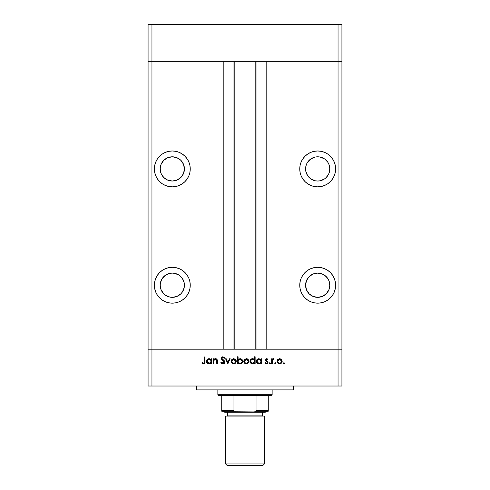 <?xml version="1.0" encoding="UTF-8"?>
<svg xmlns="http://www.w3.org/2000/svg" width="490" height="490" viewBox="0 0 490 490"><rect width="100%" height="100%" fill="white"/><g stroke="black" fill="none" stroke-linecap="round" stroke-linejoin="round"><path stroke-width="0.73" d="M148.078 61.33L341.922 61.33L341.922 24.5L341.922 349.192L341.922 61.33L338.045 61.33L341.922 61.33L338.045 61.33L338.045 24.5L341.922 24.5L338.045 24.5L338.045 349.192L341.922 349.192L341.922 386.022L338.045 386.022L338.045 349.192L266.805 349.192L341.922 349.192L151.955 349.192L151.955 61.33L338.045 61.33L338.045 349.192L148.078 349.192L151.955 349.192L151.955 386.022L338.045 386.022L148.078 386.022L148.078 61.33L151.955 61.33L151.955 24.5L338.045 24.5L151.955 24.5L151.955 61.33L223.195 61.33L223.195 349.192L223.195 61.33L151.955 61.33L151.955 349.192L148.078 349.192L148.078 386.022L151.955 386.022L151.955 349.192L148.078 349.192L148.078 24.5L151.955 24.5L148.078 24.5L148.078 61.33L151.955 61.33L148.078 61.33M172.309 181.031A12.115 12.115 0 0 1 160.193 168.915A12.115 12.115 0 0 1 172.309 156.8L176.945 157.725L180.877 160.346L183.499 164.279L184.424 168.915L183.499 173.552L180.877 177.484L176.945 180.106L172.309 181.031L167.672 180.106L163.74 177.484L161.112 173.552L160.193 168.915L161.112 164.279L163.74 160.346L167.672 157.725L172.309 156.8A12.115 12.115 0 0 1 184.424 168.915A12.115 12.115 0 0 1 172.309 181.031M306.501 173.552L305.809 171.28L307.616 175.647L310.96 178.991L315.327 180.798L317.692 181.031A12.115 12.115 0 0 1 305.576 168.915A12.115 12.115 0 0 1 317.692 156.8L315.327 157.033L310.96 158.84L307.616 162.184L306.501 164.279L307.616 162.184M317.692 297.338A12.115 12.115 0 0 1 305.576 285.223A12.115 12.115 0 0 1 317.692 273.108L322.328 274.033L326.26 276.654L328.888 280.586L329.807 285.223L328.888 289.86L326.26 293.792L322.328 296.413L317.692 297.338L313.055 296.413L309.123 293.792L306.501 289.86L305.576 285.223L306.501 280.586L309.123 276.654L313.055 274.033L317.692 273.108A12.115 12.115 0 0 1 329.807 285.223A12.115 12.115 0 0 1 317.692 297.338M167.672 296.413L165.577 295.299L169.944 297.105L172.309 297.338A12.115 12.115 0 0 1 160.193 285.223A12.115 12.115 0 0 1 172.309 273.108L169.944 273.34L165.577 275.147L162.233 278.492L160.426 282.859L161.112 280.586M172.309 303.157A17.928 17.928 0 0 1 154.375 285.223A17.928 17.928 0 0 1 172.309 267.295L168.811 267.638L165.449 268.655L162.343 270.315L159.63 272.544L157.4 275.264L155.74 278.363L154.724 281.726L154.375 285.223L154.724 288.72L155.74 292.083L157.4 295.182L159.63 297.902L162.343 300.131L165.449 301.791L168.811 302.808L172.309 303.157L175.806 302.808L179.168 301.791L182.268 300.131L184.987 297.902L187.217 295.182L188.877 292.083L189.893 288.72L190.236 285.223L189.893 281.726L188.877 278.363L187.217 275.264L184.987 272.544L182.268 270.315L179.168 268.655L175.806 267.638L172.309 267.295A17.928 17.928 0 0 1 190.236 285.223A17.928 17.928 0 0 1 172.309 303.157M172.309 186.843A17.928 17.928 0 0 1 154.375 168.915A17.928 17.928 0 0 1 172.309 150.987L168.811 151.33L165.449 152.347L162.343 154.007L159.63 156.237L157.4 158.956L155.74 162.055L154.724 165.418L154.375 168.915L154.724 172.413L155.74 175.775L157.4 178.875L159.63 181.594L162.343 183.824L165.449 185.483L168.811 186.5L172.309 186.843L175.806 186.5L179.168 185.483L182.268 183.824L184.987 181.594L187.217 178.875L188.877 175.775L189.893 172.413L190.236 168.915L189.893 165.418L188.877 162.055L187.217 158.956L184.987 156.237L182.268 154.007L179.168 152.347L175.806 151.33L172.309 150.987A17.928 17.928 0 0 1 190.236 168.915A17.928 17.928 0 0 1 172.309 186.843M317.692 186.843A17.928 17.928 0 0 1 299.764 168.915A17.928 17.928 0 0 1 317.692 150.987L314.194 151.33L310.832 152.347L307.732 154.007L305.013 156.237L302.783 158.956L301.123 162.055L300.107 165.418L299.764 168.915L300.107 172.413L301.123 175.775L302.783 178.875L305.013 181.594L307.732 183.824L310.832 185.483L314.194 186.5L317.692 186.843L321.189 186.5L324.552 185.483L327.657 183.824L330.37 181.594L332.6 178.875L334.26 175.775L335.276 172.413L335.626 168.915L335.276 165.418L334.26 162.055L332.6 158.956L330.37 156.237L327.657 154.007L324.552 152.347L321.189 151.33L317.692 150.987A17.928 17.928 0 0 1 335.626 168.915A17.928 17.928 0 0 1 317.692 186.843M317.692 303.157A17.928 17.928 0 0 1 299.764 285.223A17.928 17.928 0 0 1 317.692 267.295L314.194 267.638L310.832 268.655L307.732 270.315L305.013 272.544L302.783 275.264L301.123 278.363L300.107 281.726L299.764 285.223L300.107 288.72L301.123 292.083L302.783 295.182L305.013 297.902L307.732 300.131L310.832 301.791L314.194 302.808L317.692 303.157L321.189 302.808L324.552 301.791L327.657 300.131L330.37 297.902L332.6 295.182L334.26 292.083L335.276 288.72L335.626 285.223L335.276 281.726L334.26 278.363L332.6 275.264L330.37 272.544L327.657 270.315L324.552 268.655L321.189 267.638L317.692 267.295A17.928 17.928 0 0 1 335.626 285.223A17.928 17.928 0 0 1 317.692 303.157M234.82 61.33L234.82 349.192L234.82 61.33M327.767 162.184L328.888 164.279L327.767 162.184L324.925 159.195M329.574 166.551L329.807 168.915L328.888 164.279M329.574 171.28L328.888 173.552L329.807 168.915M183.499 280.586L184.191 282.859L182.384 278.492L179.04 275.147L174.673 273.34L172.309 273.108A12.115 12.115 0 0 1 184.424 285.223A12.115 12.115 0 0 1 172.309 297.338L176.945 296.413L180.877 293.792L182.384 291.954L184.191 287.587L184.191 282.859M266.805 61.33L338.045 61.33L266.805 61.33L266.805 349.192L266.805 61.33M256.987 349.192L256.987 61.33L256.987 349.192M233.013 61.33L233.013 349.192L233.013 61.33M330.37 297.902L332.6 295.182M329.727 271.932L327.657 270.315M310.832 268.655L307.732 270.315M328.888 280.586L329.574 282.859M313.055 296.413L310.96 295.299M305.809 282.859L306.501 280.586M302.091 177.754L301.123 175.775M324.552 152.347L327.657 154.007M306.501 164.279L305.809 166.551L305.809 171.28M324.423 158.84L320.056 157.033L317.692 156.8A12.115 12.115 0 0 1 329.807 168.915A12.115 12.115 0 0 1 317.692 181.031L320.056 180.798L324.423 178.991L326.26 177.484L328.888 173.552M187.909 177.754L188.877 175.775M165.449 152.347L162.343 154.007M182.384 162.184L183.499 164.279M184.191 166.551L184.424 168.915M184.191 171.28L183.499 173.552M161.112 173.552L160.426 171.28M161.112 164.279L162.233 162.184M159.63 297.902L157.4 295.182M160.273 271.932L162.343 270.315M179.168 268.655L182.268 270.315M160.426 282.859L160.193 285.223L161.112 289.86L163.74 293.792L165.577 295.299M196.539 386.022L196.539 389.899L293.461 389.899L293.461 386.022L293.461 389.899L196.539 389.899L196.539 386.022M213.646 363.733L213.04 363.733L213.646 363.733L213.04 363.733L213.04 358.772L213.646 358.772L213.646 359.666L214.473 358.937L216.041 358.747L217.052 359.476L217.333 360.309L217.389 363.733L216.782 363.733L216.647 360.058L215.429 359.293L214.369 359.666L213.787 360.469L213.646 363.733L213.744 360.609L215.429 359.293L216.709 360.273L216.782 363.733L217.389 363.733L217.389 361.197C217.517 359.746 216.899 358.907 215.533 358.686L213.646 359.666L213.646 358.772L213.04 358.772L213.04 363.733L213.04 358.772L213.646 358.772M223.115 363.899L224.867 362.067L224.494 363.145L223.661 363.776L222.436 363.843L221.437 363.249L220.868 362.422L221.443 362.079L223.054 363.206L223.844 362.906L224.261 362.061L223.746 361.087L221.682 359.391L221.333 358.037L222.656 356.8L224.432 357.486L224.781 357.921L224.23 358.337L222.907 357.467L222.221 357.688L221.921 358.453L224.334 360.793L224.867 362.067L221.915 358.325L222.907 357.467L224.23 358.337L224.781 357.921L222.975 356.775L221.302 358.355L221.682 359.391L224.261 362.061L222.932 363.206L221.443 362.079L220.868 362.422L222.932 363.905L220.868 362.422L221.443 362.079L221.713 362.496M229.516 358.772L230.178 358.772L227.911 363.733L225.565 358.772L226.227 358.772L227.868 362.38L229.516 358.772L230.178 358.772L227.911 363.733L230.178 358.772L229.516 358.772L227.868 362.38L226.227 358.772L225.565 358.772L227.826 363.733L225.565 358.772L226.227 358.772M231.133 361.265L231.997 359.317L233.699 358.686L235.586 359.501L236.266 361.265L235.519 363.084L233.699 363.819L231.88 363.084L231.133 361.265C231.28 362.839 232.131 363.69 233.699 363.819C235.267 363.684 236.119 362.833 236.266 361.265L235.586 359.501L233.699 358.686L231.813 359.507L231.133 361.265M243.744 361.265L244.424 359.507L246.311 358.686L248.197 359.501L248.877 361.265L248.13 363.084L246.311 363.819L244.492 363.084L243.744 361.265C243.891 362.839 244.749 363.69 246.311 363.819C247.879 363.684 248.73 362.833 248.877 361.265L248.197 359.501L246.311 358.686L244.424 359.507L243.757 361.026M260.784 359.464L260.968 358.772L261.574 358.772L261.574 363.733L260.968 363.733L260.968 362.876L259.516 363.764L257.948 363.629L256.546 362.233L256.368 360.983L256.803 359.807L258.959 358.686L260.968 359.691L258.959 358.686C257.391 358.821 256.521 359.672 256.356 361.24C256.503 362.814 257.366 363.672 258.94 363.819L260.968 362.876L260.968 363.733L261.574 363.733L261.574 358.772L260.968 358.772L261.574 358.772L261.574 363.733L260.968 363.733M284.059 363.819L283.496 363.255L284.059 363.819L284.629 363.255L283.845 363.776L283.747 362.784L284.586 363.035L284.059 363.819L284.629 363.255L284.059 362.686L283.496 363.255L284.059 362.686L284.586 363.47M277.058 361.265L277.738 359.507L279.631 358.686L281.511 359.501L282.191 361.265L281.444 363.084L279.631 363.819L277.805 363.084L277.058 361.265C277.205 362.839 278.063 363.69 279.631 363.819C281.193 363.684 282.05 362.833 282.191 361.265L281.511 359.501L279.631 358.686L277.738 359.507L277.071 361.026M275.276 363.819L274.749 363.035L275.674 362.851L275.49 363.776L275.839 363.255L275.276 362.686L274.719 363.139M272.275 363.733L271.668 363.733L272.275 363.733L271.668 363.733L271.668 358.772L272.275 358.772L272.275 359.501L273.108 358.754L274.014 358.858L272.44 360.175L272.275 363.733L272.385 360.364L274.014 358.858L273.487 358.686L272.275 359.501L272.275 358.772L271.668 358.772L271.668 363.733L271.668 358.772L272.275 358.772M269.763 363.807L269.482 362.851L270.407 363.035L269.886 363.819L270.449 363.255L269.886 362.686L269.329 363.139M265.402 359.985L266.407 358.704L267.926 359.391L267.516 359.819L266.529 359.305L266.027 359.832L267.957 361.988L267.908 362.943L267.246 363.66L266.156 363.776L265.145 363.145L265.543 362.686L266.854 363.157L267.399 362.496L265.402 359.985L265.629 360.75L267.405 362.41L266.529 363.206L265.543 362.686L265.145 363.145L266.56 363.819L268.012 362.386L267.785 361.62L266.015 359.96L266.658 359.293L267.516 359.819L267.926 359.391L266.658 358.686L265.402 359.985L266.487 361.43L265.58 360.665M254.531 356.775L254.531 359.734L254.531 356.775L255.137 356.775L255.137 363.733L254.531 363.733L254.531 362.876L253.079 363.764L251.511 363.629L250.108 362.233L250.114 360.248L251.088 359.109L253.11 358.747L254.531 359.734L252.528 358.686C250.954 358.821 250.084 359.672 249.918 361.24C250.065 362.814 250.929 363.672 252.503 363.819L254.531 362.876L254.531 363.733L255.137 363.733L255.137 356.775L254.531 356.775L255.137 356.775L255.137 363.733L254.531 363.733M238.091 363.733L238.091 362.814L238.091 363.733L237.485 363.733L237.485 356.775L238.091 356.775L238.091 359.672L238.985 358.943L240.621 358.729L241.944 359.44L242.599 360.511L242.507 362.251L241.362 363.5L239.512 363.758L238.091 362.814L240.094 363.819C241.668 363.684 242.538 362.827 242.703 361.259C242.55 359.691 241.686 358.827 240.112 358.686L238.091 359.672L238.091 356.775L237.485 356.775L237.485 363.733L238.091 363.733L237.485 363.733L237.485 356.775L238.091 356.775M211.037 358.772L211.037 359.691L211.037 358.772L211.649 358.772L211.649 363.733L211.037 363.733L211.037 362.876L209.016 363.819L207.184 363.066L206.431 361.24L206.872 359.807L208.042 358.87L209.616 358.741L211.037 359.691L209.034 358.686C207.46 358.821 206.59 359.672 206.431 361.24C206.578 362.814 207.442 363.672 209.016 363.819L211.037 362.876L211.037 363.733L211.649 363.733L211.649 358.772L211.037 358.772L211.649 358.772L211.649 363.733L211.037 363.733M201.819 363.121L202.18 362.6L203.491 363.206L204.208 362.833L204.428 356.947L205.041 356.947L204.814 363.145L203.454 363.905L201.819 363.121L202.18 362.6L203.491 363.206L202.18 362.6L201.819 363.121L203.454 363.905C204.698 363.678 205.224 362.888 205.041 361.528L205.041 356.947L204.428 356.947L204.428 361.461L203.754 363.17M338.045 386.022L341.922 386.022L341.922 349.192L338.045 349.192L338.045 386.022M280.66 358.888L281.113 359.146M281.762 362.692L281.45 363.078M279.129 363.776L278.639 363.641M277.805 363.078L277.248 362.245M278.112 360.021L277.671 361.271L278.24 362.661L279.625 363.206L280.942 362.723M279.821 359.305L281.585 361.271L281.505 360.695M280.997 359.862L281.358 360.34M281.542 360.867L280.85 359.727M280.666 359.599L279.625 359.293L278.118 360.009M280.715 362.894L281.585 361.271C281.474 362.465 280.819 363.108 279.625 363.206C278.43 363.108 277.781 362.465 277.671 361.271L279.625 359.293L278.24 359.88M274.712 363.255L275.276 362.686L275.839 363.255L275.276 362.686L274.712 363.255M273.291 358.704L272.575 359.115M273.389 358.692L274.014 358.858L273.273 359.305M273.487 358.686L274.014 358.858M273.683 359.384L273.371 359.293M272.997 359.403L272.507 359.997M272.385 360.364L272.293 361.21M269.316 363.255L269.886 363.819L269.316 363.255L269.886 362.686L270.449 363.255M267.264 358.845L267.926 359.391L267.332 359.623M267.516 359.819L266.529 359.305M266.787 359.305L266.015 359.96L266.254 360.493M266.058 359.709L266.18 360.413L267.785 361.62L268.006 362.533M266.015 359.96L266.891 360.922M267.834 361.706L268.006 362.282M268.006 362.569L267.368 363.586M266.56 363.819L266.15 363.77M265.145 363.145L265.647 362.79M265.543 362.686L266.854 363.151M267.387 362.576L267.16 361.859M267.405 362.41L266.487 361.43M266.162 358.778L265.752 359.066M259.088 363.813L258.689 363.807M258.426 363.77L257.513 363.39M260.092 358.931L260.576 359.256M260.968 358.772L260.968 359.691M260.074 362.894L260.931 361.651L260.386 359.856L260.827 360.499M259.394 359.335L260.386 359.856L258.971 359.293C260.19 359.391 260.858 360.046 260.968 361.265C260.852 362.465 260.184 363.115 258.965 363.206L259.725 363.066M258.585 363.176L256.968 361.246L257.863 362.882L257.036 361.755M257.863 362.882L258.769 363.2M259.357 359.329L257.562 359.85L256.968 361.246C257.097 360.046 257.764 359.397 258.971 359.293L258.579 359.329M253.887 363.445L253.079 363.764M252.65 363.813L252.252 363.807M251.995 363.77L251.076 363.39M250.678 363.066L250.108 362.239L250.678 363.066M249.918 361.24L249.967 361.743M253.085 358.741L253.661 358.956M253.955 359.862L252.534 359.293C253.753 359.391 254.42 360.046 254.531 361.265L254.531 361.265C254.414 362.465 253.746 363.115 252.528 363.206L254.2 362.367L254.384 360.487M251.125 362.637L252.528 363.206L250.531 361.246L251.125 362.637L250.598 361.755M250.531 361.246L250.684 360.487L250.531 361.246C250.66 360.046 251.327 359.397 252.534 359.293L250.684 360.487M251.125 359.85L252.148 359.329L250.874 360.15M253.949 359.856L254.39 360.499L253.949 359.856M253.649 359.611L252.956 359.335M246.047 358.698L246.58 358.698M247.346 358.888L247.799 359.146M248.448 362.692L248.136 363.078M245.815 363.776L245.325 363.641M244.492 363.078L243.934 362.245M244.798 360.021L244.357 361.271L244.927 362.661M246.507 359.305L248.271 361.271L247.358 359.599L246.311 359.293L244.804 360.009M247.358 359.599L248.228 360.867M247.064 363.072L247.94 362.355L248.271 361.271C248.161 362.465 247.505 363.108 246.311 363.206L247.07 363.066M244.92 362.655L246.311 363.206C245.116 363.108 244.467 362.465 244.357 361.271L246.311 359.293L244.927 359.88M240.627 358.735L241.466 359.06M241.49 359.072L242.513 360.273M242.507 362.251L240.094 363.819M239.5 363.758L239.083 363.623M239.236 363.684L238.795 363.482M241.35 363.507L241.925 363.078M242.036 361.724L242.091 361.259L240.1 359.293L242.091 361.259C241.962 362.459 241.294 363.108 240.088 363.206L239.506 363.133L240.088 363.206C238.869 363.115 238.201 362.459 238.091 361.24L238.091 361.24C238.207 360.04 238.875 359.391 240.1 359.293L238.673 359.85M241.931 360.505L240.853 359.44L239.586 359.36M240.474 363.176L240.853 363.066M238.422 362.349L239.665 363.17M238.679 359.844L238.103 361.05L238.232 362.006M238.128 361.651L238.673 362.649M242.091 361.259L242.023 361.773M241.16 362.912L241.931 362.018M233.436 358.698L233.969 358.698M234.741 358.888L235.188 359.146M235.396 359.317L235.739 359.691M236.254 361.026L236.254 361.516M235.837 362.692L235.525 363.078M233.203 363.776L231.562 362.692M236.223 360.781L236.094 360.315M231.752 361.075L232.609 362.894L234.459 363.066M232.18 360.021L231.739 361.271L233.699 359.293L235.653 361.271L235.574 360.695M233.889 359.305L232.193 360.009M235.617 360.867L234.453 359.446L235.433 360.34M234.741 359.599L233.503 359.305L232.315 359.88M234.447 363.072L235.329 362.355L235.653 361.271C235.543 362.465 234.894 363.108 233.699 363.206C232.505 363.108 231.85 362.465 231.739 361.271L231.776 361.651M222.135 362.925L223.177 363.188M224.255 362.184L223.893 361.24M224.255 361.969L224.114 361.547M221.682 359.391L221.302 358.355M221.333 358.037L221.431 357.731M221.799 357.21L222.338 356.885M222.362 356.873L222.975 356.775M224.781 357.921L224.23 358.337M223.115 357.486L222.723 357.48M221.921 358.233L222.362 359.201L223.556 360.089M221.915 358.325L222.184 359.023M224.524 361.032L224.702 361.344M224.72 361.387L224.83 361.718L224.72 361.387M224.867 362.067L224.837 362.429M221.688 363.476L222.27 363.801M224.279 363.384L224.561 363.066M214.467 358.943L215.257 358.698M216.813 359.182L216.28 358.833M217.297 360.095L217.389 363.733L216.782 363.733M216.776 361.118L216.574 359.905M216.727 360.352L216.77 360.83M215.429 359.293L215.018 359.341M214.994 359.348L213.707 360.769M213.665 361.271L213.646 361.938M217.052 359.476L216.715 359.096M210.388 363.451L209.297 363.807M209.157 363.813L208.758 363.807M208.501 363.77L207.582 363.39M207.178 359.446L207.601 359.109M210.161 358.931L210.602 359.213M206.627 360.248L206.474 360.732M210.461 359.862L209.04 359.293C210.265 359.391 210.933 360.046 211.037 361.265L211.037 361.265C210.927 362.465 210.259 363.115 209.034 363.206L210.712 362.367L211.006 360.873L210.461 359.856L210.896 360.499M207.938 362.882L209.034 363.206L207.037 361.246L207.938 362.882L207.111 361.755M210.155 359.611L209.463 359.335M207.037 361.246C207.166 360.046 207.834 359.397 209.04 359.293L207.631 359.85L207.037 361.246L207.19 360.493M204.428 356.947L205.041 356.947L205.028 361.938M204.949 362.753L205.004 362.392M204.814 363.145L204.581 363.47M204.569 363.482L204.25 363.721M203.338 363.899L202.995 363.843M203.491 363.206L202.388 362.741M204.397 362.257L204.428 361.461M279.245 363.176L280.004 363.176M281.438 362.018L281.548 360.885M280.378 359.446L280.011 359.329M277.995 360.175L277.701 360.885M277.677 361.075L277.701 361.651M258.965 363.206L259.351 363.176M260.931 361.651L260.962 361.069M258.212 359.433L257.863 359.611M257.005 360.861L256.968 361.246M252.528 363.206L252.914 363.176M254.5 361.651L254.531 361.265M252.92 359.329L252.148 359.329M245.931 363.176L246.691 363.176M248.124 362.018L248.234 360.885M247.064 359.446L246.697 359.329M244.682 360.175L244.388 360.885M244.363 361.075L244.388 361.651M238.422 360.138L238.091 361.24M233.32 363.176L234.079 363.176M235.623 361.651L235.623 360.885M234.453 359.446L234.085 359.329M232.07 360.175L231.776 360.885M209.034 363.206L209.426 363.176M211.006 361.651L211.037 361.265M209.432 359.329L208.654 359.329M208.281 359.433L207.938 359.611M225.614 463.95L227.164 465.5L262.836 465.5L264.386 463.95L225.614 463.95L264.386 463.95L264.386 416.071L225.614 416.071L225.614 463.95L225.614 416.071L264.386 416.071L264.386 463.95L262.836 465.5L227.164 465.5L225.614 463.95M223.679 411.22L224.647 412.194L265.353 412.194L266.321 411.22L265.353 412.194L224.647 412.194L223.679 411.22M227.556 415.097A0.968 0.968 0 0 1 226.582 416.071A0.968 0.968 0 0 0 227.556 415.097L262.444 415.097L262.444 412.194L262.444 415.097A0.968 0.968 0 0 0 263.418 416.071A0.968 0.968 0 0 1 262.444 415.097L227.556 415.097L227.556 412.194L227.556 415.097M268.263 411.061L254.69 411.22L268.263 411.22L268.263 410.252L256.987 410.252L256.987 395.718L271.172 395.718L272.14 394.744L217.86 394.744L218.828 395.718L256.987 395.718L218.828 395.718L217.86 394.744L272.14 394.744L272.14 389.899L272.14 394.744L271.172 395.718L256.987 395.718L256.987 410.252L256.013 411.061L235.31 411.22L233.375 410.791L233.013 410.252L233.013 395.718L233.013 410.252L221.737 410.252L221.737 411.061M217.86 389.899L217.86 394.744L217.86 389.899M268.263 410.565L268.263 395.718L268.263 410.252L256.987 410.252M221.737 410.252L221.737 395.718L221.737 410.252L233.013 410.252L233.987 411.061L235.31 411.22L221.737 411.22L255.97 411.073M256.809 410.645L262.928 410.645L256.809 410.645M256.876 410.565L255.027 411.214L256.876 410.565M255.18 349.192L255.18 61.33"/></g></svg>
